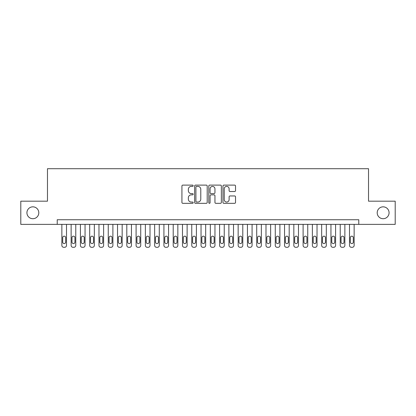 <?xml version="1.0" encoding="UTF-8"?>
<svg xmlns="http://www.w3.org/2000/svg" width="416" height="416" viewBox="0 0 416 416"><rect width="100%" height="100%" fill="white"/><g stroke="black" fill="none" stroke-linecap="round" stroke-linejoin="round"><path stroke-width="0.62" d="M193.154 185.749A0.64 0.64 0 0 0 192.514 185.115L182.837 185.115A0.91 0.91 0 0 0 181.927 186.025L181.927 202.42A0.91 0.91 0 0 0 182.837 203.33L192.514 203.33A0.64 0.64 0 0 0 193.154 202.691A0.64 0.64 0 0 0 192.514 202.051L191.266 202.051A2.912 2.912 0 0 1 188.349 199.139L188.349 197.772A2.912 2.912 0 0 1 191.266 194.86L192.514 194.86A0.64 0.64 0 0 0 193.154 194.22A0.64 0.64 0 0 0 192.514 193.586L191.266 193.586A2.912 2.912 0 0 1 188.349 190.668L188.349 189.301A2.912 2.912 0 0 1 191.266 186.389L192.514 186.389A0.64 0.64 0 0 0 193.154 185.749M377.198 212.779A5.938 5.938 0 0 0 383.136 218.717A5.938 5.938 0 0 0 389.074 212.779A5.938 5.938 0 0 0 383.136 206.84A5.938 5.938 0 0 0 377.198 212.779M26.926 212.779A5.938 5.938 0 0 0 32.864 218.717A5.938 5.938 0 0 0 38.802 212.779A5.938 5.938 0 0 0 32.864 206.84A5.938 5.938 0 0 0 26.926 212.779M234.619 191.532A0.91 0.91 0 0 0 235.529 190.622L235.529 186.025A0.91 0.91 0 0 0 234.619 185.115L223.87 185.115A0.91 0.91 0 0 0 222.96 186.025L222.96 202.42A0.91 0.91 0 0 0 223.87 203.33L234.619 203.33A0.91 0.91 0 0 0 235.529 202.42L235.529 196.862A0.91 0.91 0 0 0 234.619 195.952L230.017 195.952A0.91 0.91 0 0 0 229.107 196.862L229.107 199.618A2.439 2.439 0 0 1 226.673 202.051A2.439 2.439 0 0 1 224.234 199.618L224.234 188.822A2.439 2.439 0 0 1 226.673 186.389A2.439 2.439 0 0 1 229.107 188.822L229.107 190.622A0.91 0.91 0 0 0 230.017 191.532L234.619 191.532M57.221 224.375L20.8 224.375L20.8 201.178L47.476 201.178L47.476 168.704L368.524 168.704L368.524 201.178L395.2 201.178L395.2 224.375L358.779 224.375L358.779 219.736L57.221 219.736L57.221 224.375L358.779 224.375M207.204 186.025A0.91 0.91 0 0 0 206.294 185.115L195.546 185.115A0.91 0.91 0 0 0 194.636 186.025L194.636 202.42A0.91 0.91 0 0 0 195.546 203.33L206.294 203.33A0.91 0.91 0 0 0 207.204 202.42L207.204 186.025M209.706 185.115L220.454 185.115A0.91 0.91 0 0 1 221.364 186.025L221.364 202.42A0.91 0.91 0 0 1 220.454 203.33L215.857 203.33A0.91 0.91 0 0 1 214.947 202.42L214.947 195.77A0.91 0.91 0 0 0 214.032 194.86L210.985 194.86A0.91 0.91 0 0 0 210.07 195.77L210.07 202.691A0.64 0.64 0 0 1 209.435 203.33A0.64 0.64 0 0 1 208.796 202.691L208.796 186.025A0.91 0.91 0 0 1 209.706 185.115M196.544 186.389A0.64 0.64 0 0 0 195.91 187.028L195.91 201.417A0.64 0.64 0 0 0 196.544 202.051L197.865 202.051A2.912 2.912 0 0 0 200.782 199.139L200.782 189.301A2.912 2.912 0 0 0 197.865 186.389L196.544 186.389M214.947 188.869A2.439 2.439 0 0 0 212.508 186.436A2.439 2.439 0 0 0 210.07 188.869L210.07 192.67A0.91 0.91 0 0 0 210.985 193.586L214.032 193.586A0.91 0.91 0 0 0 214.947 192.67L214.947 188.869M66.498 224.375L66.498 245.44A1.856 1.856 0 0 1 64.641 247.296L63.716 247.296A1.856 1.856 0 0 1 61.859 245.44L61.859 224.375M65.666 242.102L65.666 237.645A1.487 1.487 0 0 0 64.178 236.163A1.487 1.487 0 0 0 62.696 237.645L62.696 242.102A1.487 1.487 0 0 0 64.178 243.584A1.487 1.487 0 0 0 65.666 242.102M75.774 224.375L75.774 245.44A1.856 1.856 0 0 1 73.923 247.296L72.992 247.296A1.856 1.856 0 0 1 71.136 245.44L71.136 224.375M74.942 242.102L74.942 237.645A1.487 1.487 0 0 0 73.455 236.163A1.487 1.487 0 0 0 71.973 237.645L71.973 242.102A1.487 1.487 0 0 0 73.455 243.584A1.487 1.487 0 0 0 74.942 242.102M85.056 224.375L85.056 245.44A1.856 1.856 0 0 1 83.2 247.296L82.274 247.296A1.856 1.856 0 0 1 80.418 245.44L80.418 224.375M84.219 242.102L84.219 237.645A1.487 1.487 0 0 0 82.737 236.163A1.487 1.487 0 0 0 81.25 237.645L81.25 242.102A1.487 1.487 0 0 0 82.737 243.584A1.487 1.487 0 0 0 84.219 242.102M94.333 224.375L94.333 245.44A1.856 1.856 0 0 1 92.477 247.296L91.551 247.296A1.856 1.856 0 0 1 89.695 245.44L89.695 224.375M93.501 242.102L93.501 237.645A1.487 1.487 0 0 0 92.014 236.163A1.487 1.487 0 0 0 90.532 237.645L90.532 242.102A1.487 1.487 0 0 0 92.014 243.584A1.487 1.487 0 0 0 93.501 242.102M103.615 224.375L103.615 245.44A1.856 1.856 0 0 1 101.759 247.296L100.828 247.296A1.856 1.856 0 0 1 98.972 245.44L98.972 224.375M102.778 242.102L102.778 237.645A1.487 1.487 0 0 0 101.296 236.163A1.487 1.487 0 0 0 99.809 237.645L99.809 242.102A1.487 1.487 0 0 0 101.296 243.584A1.487 1.487 0 0 0 102.778 242.102M112.892 224.375L112.892 245.44A1.856 1.856 0 0 1 111.036 247.296L110.11 247.296A1.856 1.856 0 0 1 108.254 245.44L108.254 224.375M112.055 242.102L112.055 237.645A1.487 1.487 0 0 0 110.573 236.163A1.487 1.487 0 0 0 109.086 237.645L109.086 242.102A1.487 1.487 0 0 0 110.573 243.584A1.487 1.487 0 0 0 112.055 242.102M122.169 224.375L122.169 245.44A1.856 1.856 0 0 1 120.318 247.296L119.387 247.296A1.856 1.856 0 0 1 117.53 245.44L117.53 224.375M121.337 242.102L121.337 237.645A1.487 1.487 0 0 0 119.85 236.163A1.487 1.487 0 0 0 118.368 237.645L118.368 242.102A1.487 1.487 0 0 0 119.85 243.584A1.487 1.487 0 0 0 121.337 242.102M131.451 224.375L131.451 245.44A1.856 1.856 0 0 1 129.594 247.296L128.664 247.296A1.856 1.856 0 0 1 126.812 245.44L126.812 224.375M130.614 242.102L130.614 237.645A1.487 1.487 0 0 0 129.132 236.163A1.487 1.487 0 0 0 127.644 237.645L127.644 242.102A1.487 1.487 0 0 0 129.132 243.584A1.487 1.487 0 0 0 130.614 242.102M140.728 224.375L140.728 245.44A1.856 1.856 0 0 1 138.871 247.296L137.946 247.296A1.856 1.856 0 0 1 136.089 245.44L136.089 224.375M139.896 242.102L139.896 237.645A1.487 1.487 0 0 0 138.408 236.163A1.487 1.487 0 0 0 136.926 237.645L136.926 242.102A1.487 1.487 0 0 0 138.408 243.584A1.487 1.487 0 0 0 139.896 242.102M150.01 224.375L150.01 245.44A1.856 1.856 0 0 1 148.153 247.296L147.222 247.296A1.856 1.856 0 0 1 145.366 245.44L145.366 224.375M149.172 242.102L149.172 237.645A1.487 1.487 0 0 0 147.685 236.163A1.487 1.487 0 0 0 146.203 237.645L146.203 242.102A1.487 1.487 0 0 0 147.685 243.584A1.487 1.487 0 0 0 149.172 242.102M159.286 224.375L159.286 245.44A1.856 1.856 0 0 1 157.43 247.296L156.504 247.296A1.856 1.856 0 0 1 154.648 245.44L154.648 224.375M158.449 242.102L158.449 237.645A1.487 1.487 0 0 0 156.967 236.163A1.487 1.487 0 0 0 155.48 237.645L155.48 242.102A1.487 1.487 0 0 0 156.967 243.584A1.487 1.487 0 0 0 158.449 242.102M168.563 224.375L168.563 245.44A1.856 1.856 0 0 1 166.707 247.296L165.781 247.296A1.856 1.856 0 0 1 163.925 245.44L163.925 224.375M167.731 242.102L167.731 237.645A1.487 1.487 0 0 0 166.244 236.163A1.487 1.487 0 0 0 164.762 237.645L164.762 242.102A1.487 1.487 0 0 0 166.244 243.584A1.487 1.487 0 0 0 167.731 242.102M177.845 224.375L177.845 245.44A1.856 1.856 0 0 1 175.989 247.296L175.058 247.296A1.856 1.856 0 0 1 173.207 245.44L173.207 224.375M177.008 242.102L177.008 237.645A1.487 1.487 0 0 0 175.526 236.163A1.487 1.487 0 0 0 174.039 237.645L174.039 242.102A1.487 1.487 0 0 0 175.526 243.584A1.487 1.487 0 0 0 177.008 242.102M187.122 224.375L187.122 245.44A1.856 1.856 0 0 1 185.266 247.296L184.34 247.296A1.856 1.856 0 0 1 182.484 245.44L182.484 224.375M186.29 242.102L186.29 237.645A1.487 1.487 0 0 0 184.803 236.163A1.487 1.487 0 0 0 183.321 237.645L183.321 242.102A1.487 1.487 0 0 0 184.803 243.584A1.487 1.487 0 0 0 186.29 242.102M196.404 224.375L196.404 245.44A1.856 1.856 0 0 1 194.548 247.296L193.617 247.296A1.856 1.856 0 0 1 191.76 245.44L191.76 224.375M195.567 242.102L195.567 237.645A1.487 1.487 0 0 0 194.08 236.163A1.487 1.487 0 0 0 192.598 237.645L192.598 242.102A1.487 1.487 0 0 0 194.08 243.584A1.487 1.487 0 0 0 195.567 242.102M205.681 224.375L205.681 245.44A1.856 1.856 0 0 1 203.824 247.296L202.899 247.296A1.856 1.856 0 0 1 201.042 245.44L201.042 224.375M204.844 242.102L204.844 237.645A1.487 1.487 0 0 0 203.362 236.163A1.487 1.487 0 0 0 201.874 237.645L201.874 242.102A1.487 1.487 0 0 0 203.362 243.584A1.487 1.487 0 0 0 204.844 242.102M214.958 224.375L214.958 245.44A1.856 1.856 0 0 1 213.101 247.296L212.176 247.296A1.856 1.856 0 0 1 210.319 245.44L210.319 224.375M214.126 242.102L214.126 237.645A1.487 1.487 0 0 0 212.638 236.163A1.487 1.487 0 0 0 211.156 237.645L211.156 242.102A1.487 1.487 0 0 0 212.638 243.584A1.487 1.487 0 0 0 214.126 242.102M224.24 224.375L224.24 245.44A1.856 1.856 0 0 1 222.383 247.296L221.452 247.296A1.856 1.856 0 0 1 219.596 245.44L219.596 224.375M223.402 242.102L223.402 237.645A1.487 1.487 0 0 0 221.92 236.163A1.487 1.487 0 0 0 220.433 237.645L220.433 242.102A1.487 1.487 0 0 0 221.92 243.584A1.487 1.487 0 0 0 223.402 242.102M233.516 224.375L233.516 245.44A1.856 1.856 0 0 1 231.66 247.296L230.734 247.296A1.856 1.856 0 0 1 228.878 245.44L228.878 224.375M232.679 242.102L232.679 237.645A1.487 1.487 0 0 0 231.197 236.163A1.487 1.487 0 0 0 229.71 237.645L229.71 242.102A1.487 1.487 0 0 0 231.197 243.584A1.487 1.487 0 0 0 232.679 242.102M242.793 224.375L242.793 245.44A1.856 1.856 0 0 1 240.942 247.296L240.011 247.296A1.856 1.856 0 0 1 238.155 245.44L238.155 224.375M241.961 242.102L241.961 237.645A1.487 1.487 0 0 0 240.474 236.163A1.487 1.487 0 0 0 238.992 237.645L238.992 242.102A1.487 1.487 0 0 0 240.474 243.584A1.487 1.487 0 0 0 241.961 242.102M252.075 224.375L252.075 245.44A1.856 1.856 0 0 1 250.219 247.296L249.293 247.296A1.856 1.856 0 0 1 247.437 245.44L247.437 224.375M251.238 242.102L251.238 237.645A1.487 1.487 0 0 0 249.756 236.163A1.487 1.487 0 0 0 248.269 237.645L248.269 242.102A1.487 1.487 0 0 0 249.756 243.584A1.487 1.487 0 0 0 251.238 242.102M261.352 224.375L261.352 245.44A1.856 1.856 0 0 1 259.496 247.296L258.57 247.296A1.856 1.856 0 0 1 256.714 245.44L256.714 224.375M260.52 242.102L260.52 237.645A1.487 1.487 0 0 0 259.033 236.163A1.487 1.487 0 0 0 257.551 237.645L257.551 242.102A1.487 1.487 0 0 0 259.033 243.584A1.487 1.487 0 0 0 260.52 242.102M270.634 224.375L270.634 245.44A1.856 1.856 0 0 1 268.778 247.296L267.847 247.296A1.856 1.856 0 0 1 265.99 245.44L265.99 224.375M269.797 242.102L269.797 237.645A1.487 1.487 0 0 0 268.315 236.163A1.487 1.487 0 0 0 266.828 237.645L266.828 242.102A1.487 1.487 0 0 0 268.315 243.584A1.487 1.487 0 0 0 269.797 242.102M279.911 224.375L279.911 245.44A1.856 1.856 0 0 1 278.054 247.296L277.129 247.296A1.856 1.856 0 0 1 275.272 245.44L275.272 224.375M279.074 242.102L279.074 237.645A1.487 1.487 0 0 0 277.592 236.163A1.487 1.487 0 0 0 276.104 237.645L276.104 242.102A1.487 1.487 0 0 0 277.592 243.584A1.487 1.487 0 0 0 279.074 242.102M289.188 224.375L289.188 245.44A1.856 1.856 0 0 1 287.336 247.296L286.406 247.296A1.856 1.856 0 0 1 284.549 245.44L284.549 224.375M288.356 242.102L288.356 237.645A1.487 1.487 0 0 0 286.868 236.163A1.487 1.487 0 0 0 285.386 237.645L285.386 242.102A1.487 1.487 0 0 0 286.868 243.584A1.487 1.487 0 0 0 288.356 242.102M298.47 224.375L298.47 245.44A1.856 1.856 0 0 1 296.613 247.296L295.682 247.296A1.856 1.856 0 0 1 293.831 245.44L293.831 224.375M297.632 242.102L297.632 237.645A1.487 1.487 0 0 0 296.15 236.163A1.487 1.487 0 0 0 294.663 237.645L294.663 242.102A1.487 1.487 0 0 0 296.15 243.584A1.487 1.487 0 0 0 297.632 242.102M307.746 224.375L307.746 245.44A1.856 1.856 0 0 1 305.89 247.296L304.964 247.296A1.856 1.856 0 0 1 303.108 245.44L303.108 224.375M306.914 242.102L306.914 237.645A1.487 1.487 0 0 0 305.427 236.163A1.487 1.487 0 0 0 303.945 237.645L303.945 242.102A1.487 1.487 0 0 0 305.427 243.584A1.487 1.487 0 0 0 306.914 242.102M317.028 224.375L317.028 245.44A1.856 1.856 0 0 1 315.172 247.296L314.241 247.296A1.856 1.856 0 0 1 312.385 245.44L312.385 224.375M316.191 242.102L316.191 237.645A1.487 1.487 0 0 0 314.704 236.163A1.487 1.487 0 0 0 313.222 237.645L313.222 242.102A1.487 1.487 0 0 0 314.704 243.584A1.487 1.487 0 0 0 316.191 242.102M326.305 224.375L326.305 245.44A1.856 1.856 0 0 1 324.449 247.296L323.523 247.296A1.856 1.856 0 0 1 321.667 245.44L321.667 224.375M325.468 242.102L325.468 237.645A1.487 1.487 0 0 0 323.986 236.163A1.487 1.487 0 0 0 322.499 237.645L322.499 242.102A1.487 1.487 0 0 0 323.986 243.584A1.487 1.487 0 0 0 325.468 242.102M335.582 224.375L335.582 245.44A1.856 1.856 0 0 1 333.726 247.296L332.8 247.296A1.856 1.856 0 0 1 330.944 245.44L330.944 224.375M334.75 242.102L334.75 237.645A1.487 1.487 0 0 0 333.263 236.163A1.487 1.487 0 0 0 331.781 237.645L331.781 242.102A1.487 1.487 0 0 0 333.263 243.584A1.487 1.487 0 0 0 334.75 242.102M344.864 224.375L344.864 245.44A1.856 1.856 0 0 1 343.008 247.296L342.077 247.296A1.856 1.856 0 0 1 340.226 245.44L340.226 224.375M344.027 242.102L344.027 237.645A1.487 1.487 0 0 0 342.545 236.163A1.487 1.487 0 0 0 341.058 237.645L341.058 242.102A1.487 1.487 0 0 0 342.545 243.584A1.487 1.487 0 0 0 344.027 242.102M354.141 224.375L354.141 245.44A1.856 1.856 0 0 1 352.284 247.296L351.359 247.296A1.856 1.856 0 0 1 349.502 245.44L349.502 224.375M353.304 242.102L353.304 237.645A1.487 1.487 0 0 0 351.822 236.163A1.487 1.487 0 0 0 350.334 237.645L350.334 242.102A1.487 1.487 0 0 0 351.822 243.584A1.487 1.487 0 0 0 353.304 242.102"/></g></svg>
